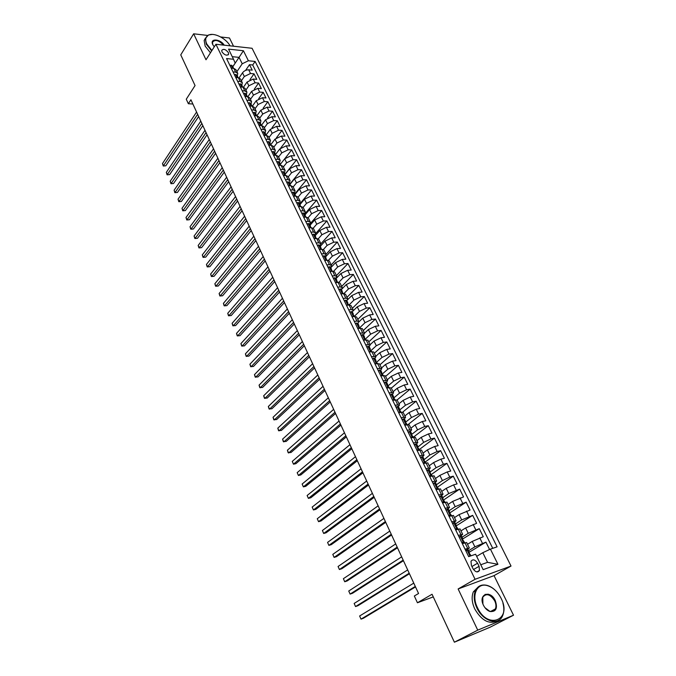 <?xml version="1.0" encoding="UTF-8"?>
<svg xmlns="http://www.w3.org/2000/svg" width="676" height="676" viewBox="0 0 676 676"><rect width="100%" height="100%" fill="white"/><g stroke="black" fill="none" stroke-linecap="round" stroke-linejoin="round"><path stroke-width="1.01" d="M221.998 51.925C224.685 55.238 226.899 55.973 228.657 54.122L228.378 52.593C225.691 49.289 223.477 48.562 221.72 50.404L221.998 51.925M233.533 46.221L229.485 37.991L220.672 36.96M511.022 566.049L252.072 48.275L215.906 44.261L475.059 579.29L511.022 566.049L494.038 575.631L458.125 588.965L477.738 630.142L513.515 615.211L494.038 575.631M513.515 615.211L490.083 627.227L454.39 642.2L432.048 594.255L417.438 602.764L433.282 596.9M207.549 35.422L193.64 33.8L180.754 54.866L195.06 85.556L186.272 99.211L188.351 103.732L192.888 104.019M477.738 630.142L454.39 642.2M489.593 549.52L485.934 542.127L469.321 552.165M467.53 544.298L472.228 541.417L483.264 536.727L479.276 528.666L462.097 539.355M460.981 530.88L465.629 527.948L476.622 523.325L472.676 515.349L455.734 526.198M454.5 517.596L459.088 514.613L470.057 510.05L466.144 502.158L449.591 513.067M448.087 504.448L452.616 501.415L463.55 496.919L459.672 489.094L443.819 499.843M441.732 491.427L446.211 488.342L453.596 484.869L457.103 483.906L453.275 476.166L437.617 487.075M435.437 478.54L439.873 475.405L447.216 471.941L450.731 471.028L446.929 463.364L431.457 474.434M429.209 465.772L433.586 462.595L440.896 459.148L444.411 458.277L440.659 450.689L425.356 461.919M423.049 453.131L427.376 449.903L434.643 446.473L438.158 445.653L434.44 438.132L419.323 449.523M416.94 440.617L421.216 437.347L428.449 433.924L431.972 433.147L428.28 425.703L413.34 437.245L410.949 433.899L411.701 433.882L411.253 434.812M410.89 428.221L415.115 424.9L422.314 421.503L425.838 420.768L422.187 413.391L408.152 424.494M404.899 415.943L409.073 412.58L416.239 409.191L419.762 408.498L416.146 401.198L402.744 412.064M398.967 403.783L403.099 400.386L410.222 397.006L413.746 396.356L410.171 389.123L397.099 399.964M393.094 391.742L397.175 388.294L404.256 384.94L407.789 384.323L404.248 377.166L391.328 388.125M387.272 379.811L391.303 376.329L398.358 372.983L401.89 372.408L398.375 365.319L385.607 376.405M381.501 367.989L385.489 364.474L392.511 361.136L396.043 360.604L392.57 353.582L379.937 364.786M375.797 356.286L379.735 352.728L386.723 349.407L390.255 348.917L386.807 341.955L374.327 353.278M370.135 344.692L374.031 341.093L380.985 337.789L384.517 337.332L381.103 330.437L368.758 341.879M359.953 333.014L364.525 333.183L368.386 329.567L375.298 326.271L378.839 325.857L375.459 319.021L363.249 330.572M358.931 321.869L362.784 318.151L369.671 314.872L373.211 314.492L369.856 307.724L357.79 319.385M353.303 310.707L357.241 306.845L364.094 303.575L367.634 303.228L364.313 296.519L352.373 308.29M347.616 299.772L351.748 295.632L358.567 292.378L362.108 292.066L358.812 285.424L347.008 297.296M337.662 287.139L340.29 286.928L342.267 287.562L341.388 289.548L346.306 284.528L353.092 281.284L356.632 281.013L353.371 274.422L341.693 286.404M336.056 278.596L340.915 273.526L347.667 270.299L351.207 270.054L347.971 263.53L336.428 275.605M330.758 267.73L335.566 262.626L342.284 259.407L345.825 259.195L342.622 252.731L331.206 264.907M325.519 256.973L330.268 251.818L336.961 248.616L340.501 248.438L337.324 242.033L326.035 254.303M320.323 246.301L325.021 241.112L331.679 237.918L335.22 237.775L332.077 231.429L320.88 243.816M315.177 235.73L319.824 230.499L326.449 227.322L329.989 227.212L326.871 220.917L315.624 233.592M310.073 225.252L314.67 219.987L321.261 216.819L324.801 216.734L321.708 210.498L309.912 224.043M305.011 214.867L309.557 209.568L316.123 206.408L319.663 206.357L316.596 200.172L304.648 214.131M299.992 204.575L304.496 199.234L311.028 196.091L314.568 196.074L311.535 189.939L299.713 203.991M295.023 194.375L299.476 188.993L305.983 185.858L309.515 185.875L306.507 179.799L294.812 193.944M286.793 182.495L287.875 181.76L289.184 182.393L290.097 184.261L294.499 178.844L300.972 175.726L304.513 175.768L301.53 169.744L289.962 183.973M285.204 174.247L289.565 168.789L296.012 165.671L299.553 165.747L296.595 159.773L285.145 174.095M280.32 164.361L284.68 158.809L291.094 155.717L294.626 155.81L291.702 149.895L284.858 158.598M275.428 154.627L279.83 148.923L286.218 145.839L289.75 145.965L286.844 140.093L280.768 147.959M270.696 144.825L275.031 139.129L281.385 136.045L284.917 136.197L282.036 130.383L276.399 137.803M266.031 135.065L270.265 129.412L276.594 126.344L280.126 126.522L277.27 120.751L271.98 127.823M261.392 125.415L265.541 119.779L271.845 116.72L275.377 116.923L272.538 111.21L267.544 117.987M256.787 115.841L260.86 110.222L267.138 107.18L270.662 107.408L267.857 101.738L263.116 108.27M252.325 106.208L256.221 100.749L262.465 97.716L265.989 97.978L263.209 92.35L258.705 98.654M247.889 96.668L251.616 91.361L257.835 88.336L261.358 88.624L258.595 83.047L254.303 89.147M243.47 87.221L247.053 82.049L253.246 79.041L256.762 79.346L254.024 73.819L249.926 79.734M404.417 418.934L405.566 417.312L401.088 417.633M407.197 430.206L411.667 429.809L410.467 431.398M413.366 442.898L417.819 442.417L416.568 443.988M419.602 455.717L424.038 455.159L422.728 456.706M425.897 468.662L430.316 468.029L428.939 469.567M432.251 481.743L436.654 481.025L435.183 482.563M438.673 494.95L443.059 494.148L441.479 495.694M445.163 508.301L449.532 507.414L447.799 508.986M451.712 521.779L456.063 520.807L454.137 522.438M458.336 535.4L462.663 534.336L460.466 536.068M459.114 536.913L461.429 535.967L462.68 538.535M417.438 602.764L414.329 595.995L418.554 593.494L190.919 99.761L188.351 103.732M479.081 566.311L477.569 563.209C475.084 559.551 472.896 558.908 470.995 561.3L471.392 565.398L472.904 568.516C475.38 572.183 477.577 572.834 479.478 570.46L479.081 566.311L473.513 569.547M232.806 66.645L235.18 63.079L233.516 59.268L226.553 58.558L468.654 556.635L475.617 554.236L483.154 569.64L497.933 564.299L490.421 549.132L497.097 546.833L255.122 61.448L248.388 60.764L242.219 63.772L239.067 57.376L232.248 56.674M233.516 59.268L228.564 49.128L243.419 50.742L248.388 60.764M241.383 80.799L244.332 76.498L250.509 73.498L254.024 73.819M239.084 77.867L242.523 72.814L244.332 76.498M245.895 90.043L248.869 85.767L255.08 82.751L258.595 83.047M250.441 99.364L253.449 95.105L259.685 92.08L263.209 92.35M255.029 108.768L258.071 104.535L264.333 101.493L267.857 101.738M259.652 118.249L262.727 114.033L269.014 110.982L272.538 111.21M264.324 127.815L267.426 123.615L273.738 120.556L277.27 120.751M269.023 137.456L272.166 133.282L278.512 130.214L282.036 130.383M273.772 147.182L276.949 143.033L283.32 139.957L286.844 140.093M278.554 156.993L281.765 152.869L288.17 149.776L291.702 149.895M283.388 166.887L286.632 162.789L293.054 159.688L296.595 159.773M288.255 176.875L291.533 172.802L297.989 169.684L301.53 169.744M293.173 186.939L296.485 182.892L302.975 179.765L306.507 179.799M298.124 197.105L301.479 193.082L307.994 189.939L311.535 189.939M303.127 207.355L306.515 203.358L313.064 200.206L316.596 200.172M308.146 217.714L311.594 213.726L318.176 210.557L321.708 210.498M313.191 228.201L316.723 224.179L323.331 221.01L326.871 220.917M318.261 238.797L321.894 234.733L328.536 231.547L332.077 231.429M323.348 249.52L327.116 245.388L333.783 242.185L337.324 242.033M328.451 260.361L332.381 256.128L339.082 252.917L342.622 252.731M333.572 271.329L337.696 266.969L344.43 263.75L347.971 263.53M338.701 282.433L343.062 277.912L349.83 274.676L353.371 274.422M343.839 293.663L348.478 288.956L355.272 285.711L358.812 285.424M348.977 305.037L353.937 300.102L360.773 296.84L364.313 296.519M354.41 316.267L359.455 311.357L366.316 308.079L369.856 307.724M359.911 327.581L365.023 322.705L371.918 319.418L375.459 319.021M365.471 338.989L370.634 334.164L377.563 330.868L381.103 330.437M371.082 350.506L376.304 345.732L383.267 342.419L386.807 341.955M376.752 362.133L382.033 357.41L389.03 354.089L392.57 353.582M382.455 373.879L387.813 369.206L394.843 365.86L398.375 365.319M388.134 385.81L393.643 381.103L400.707 377.749L404.248 377.166M393.238 397.665L393.601 396.719L393.052 396.474L393.77 397.944L399.533 393.119L406.639 389.748L410.171 389.123M399.474 410.146L405.482 405.245L412.622 401.865L416.146 401.198M405.304 422.415L411.481 417.498L418.655 414.101L422.187 413.391M411.312 434.71L417.548 429.868L424.756 426.455L428.28 425.703M417.379 447.428L423.666 442.357L430.916 438.935L434.44 438.132M423.565 460.17L429.851 454.965L437.135 451.526L440.659 450.689M430.232 471.916L436.096 467.699L443.414 464.251L446.929 463.364M436.468 484.717L442.4 480.56L449.76 477.095L453.275 476.166M442.763 497.646L448.771 493.556L459.672 489.094M449.118 510.701L455.202 506.679L466.144 502.158M455.548 523.883L461.7 519.928L472.676 515.349M462.029 537.209L468.257 533.313L479.276 528.666M465.02 549.165L469.338 548.008L465.688 550.534M468.586 550.661L474.89 546.842L485.934 542.127M492.736 548.337L252.706 64.981L249.495 64.659L245.574 70.414M242.523 72.814C244.146 70.803 246.199 69.797 248.692 69.814L252.207 70.143L249.495 64.659M462.35 543.639L466.66 542.524L469.321 547.982M462.646 534.302L460.018 528.911L455.675 529.933M456.047 520.765L453.444 515.433L449.084 516.371M449.506 507.372L446.929 502.091L442.56 502.944M443.033 494.105L440.49 488.883L436.096 489.652M436.628 480.974L434.11 475.811L429.699 476.495M430.291 467.978L427.79 462.866L423.37 463.466M424.013 455.109L421.537 450.047L417.1 450.571M417.793 442.366L415.351 437.364L410.89 437.803M411.633 429.75L409.217 424.798L404.747 425.162M405.541 417.253L403.149 412.352L398.663 412.639M395.037 405.194L399.533 404.941L398.409 406.597M399.499 404.882L397.133 400.031L392.638 400.251M389.055 392.866L393.559 392.697L392.46 394.387L391.277 394.201L390.255 395.35M393.525 392.629L391.184 387.83L386.672 387.973M383.123 380.664L387.635 380.563L386.571 382.286M387.601 380.495L385.286 375.746L380.765 375.814M377.242 368.581L381.779 368.547L380.732 370.304M381.737 368.479L379.447 363.772L374.91 363.781M371.428 356.607L375.974 356.649L374.952 358.441M375.932 356.573L373.667 351.917L369.113 351.85M365.665 344.752L370.22 344.861L369.223 346.687M370.178 344.785L367.93 340.18L363.375 340.045M364.482 333.107L362.26 328.544L357.688 328.342M354.3 321.379L356.936 321.083L358.88 321.615L357.934 323.508M358.838 321.539L356.641 317.027L354.689 316.478L352.052 316.757M348.706 309.861L351.334 309.591L353.286 310.166L352.365 312.084M353.244 310.073L351.072 305.611L349.112 305.028L346.475 305.282M343.154 298.446L345.791 298.209L347.751 298.809L346.856 300.761M347.709 298.724L345.554 294.297L343.585 293.68L340.949 293.908M342.217 287.477L340.087 283.1L338.11 282.441L335.473 282.644M332.212 275.935L334.848 275.749L336.825 276.425L335.98 278.436M336.783 276.332L334.671 271.997L332.685 271.304L330.049 271.482M326.821 264.84L329.457 264.679L331.443 265.389L330.615 267.426M331.401 265.288L329.305 260.995L327.311 260.277L324.674 260.429M321.472 253.846L324.108 253.703L326.102 254.446L325.3 256.517M326.06 254.353L323.981 250.103L321.987 249.343L319.351 249.469M316.182 242.946L318.81 242.836L320.821 243.613L320.035 245.709M320.77 243.512L318.717 239.304L316.706 238.51L314.07 238.62M310.926 232.155L313.563 232.062L315.582 232.874L314.813 234.995M315.531 232.772L313.495 228.598L311.475 227.778L308.847 227.863M305.729 221.458L308.366 221.39L310.385 222.227L309.642 224.381M310.335 222.125L308.324 218.002L306.296 217.14L303.668 217.199M300.575 210.853L303.211 210.811L305.239 211.681L304.521 213.861M305.189 211.571L303.194 207.49L301.158 206.602L298.53 206.636M295.471 200.349L298.099 200.324L300.144 201.228L299.434 203.434M300.085 201.118L298.116 197.071L296.071 196.158L293.443 196.167M290.41 189.939L293.038 189.939L295.082 190.869L294.406 193.099M295.032 190.759L293.08 186.753L291.026 185.807L288.399 185.799M285.39 179.613L288.027 179.639L290.08 180.602L289.412 182.85M290.021 180.492L288.086 176.52L286.032 175.549L283.405 175.515M280.422 169.389L283.05 169.431L285.111 170.428L284.469 172.701M285.052 170.31L283.134 166.381L281.072 165.375L278.444 165.324M275.495 159.257L278.123 159.316L280.194 160.339L279.568 162.637M280.134 160.22L278.233 156.325L276.163 155.294L273.535 155.226M270.611 149.202L273.239 149.295L275.309 150.342L274.701 152.658M275.25 150.224L273.374 146.362L271.296 145.306L268.668 145.213M265.769 139.248L268.397 139.349L270.476 140.431L269.885 142.771M270.417 140.304L268.549 136.484L266.471 135.403L263.843 135.284M260.97 129.378L263.598 129.496L265.685 130.603L265.11 132.969M265.626 130.476L263.775 126.691L261.688 125.584L259.069 125.449M256.212 119.584L258.832 119.736L260.928 120.86L260.378 123.243M260.868 120.734L259.043 116.99L256.939 115.849L254.328 115.697M251.497 109.884L254.117 110.053L256.221 111.202L255.68 113.61M256.153 111.075L254.345 107.366L252.241 106.2L249.621 106.031M246.825 100.268L249.444 100.454L251.548 101.628L251.033 104.053M251.48 101.501L249.689 97.826L247.585 96.634L244.965 96.44M242.185 90.728L244.805 90.93L246.917 92.139L246.41 94.581M246.85 92.012L245.075 88.362L242.963 87.145L240.343 86.942M237.597 81.281L240.208 81.5L242.321 82.725L241.839 85.193M242.261 82.599L240.495 78.982L238.375 77.748L235.763 77.52M233.034 71.901L235.645 72.138L237.766 73.397L237.301 75.881M237.707 73.261L235.958 69.679L233.837 68.42L231.226 68.175M480.763 564.756L487.548 562.339L482.808 552.698L490.421 549.132M476.656 556.356L482.808 552.698M458.125 588.965L475.059 579.29M193.64 33.8L206.011 59.767L215.906 44.261M232.831 66.704L243.419 50.742M236.913 71.631L242.219 63.772M364.525 333.183L363.553 335.042M252.706 64.981L255.122 61.448M487.548 562.339L497.933 564.299M490.86 596.122L488.334 594.196M214.224 40.543L213.227 40.467M465.739 550.636L468.088 549.63L469.347 552.224M467.006 549.799L466.06 551.295M468.443 556.187L469.288 556.416M415.301 586.447L361.009 619.132L359.632 615.98L413.771 583.126M468.722 552.9L469.355 552.241L468.722 552.444L471.087 555.799M415.52 586.92L363.426 618.244L361.009 619.132L359.632 615.98M477.433 607.606C487.726 630.167 512.34 620.01 501.212 598.53L501.077 598.252C497.578 591.568 492.998 587.351 487.32 585.619C477.138 582.467 471.138 595.193 477.433 607.606M502.919 603.11C504.254 608.028 504.127 612.295 502.538 615.912C498.491 626.01 482.85 621.261 476.859 607.876C473.918 601.37 473.428 595.649 475.405 590.697C477.755 585.931 481.616 584.148 486.99 585.357C490.379 586.278 493.548 588.348 496.505 591.551M483.45 605.231C477.847 594.221 490.252 589.506 495.263 600.55C497.849 608.315 496.091 611.974 489.99 611.518C487.404 610.597 485.292 608.628 483.644 605.62L483.45 605.231M484.962 607.69L489.678 611.239C492.314 611.974 494.215 611.205 495.373 608.941C496.328 606.583 496.108 603.879 494.688 600.82C490.261 594.162 486.289 592.97 482.782 597.238L482.901 603.938M497.24 620.923C489.12 624.607 481.633 620.636 474.78 609C471.848 602.51 471.375 596.79 473.352 591.846L478.447 586.734M494.917 609.177L494.748 609.963M485.123 594.348L486.297 594.618M230.051 45.833C226.147 38.481 214.292 32.389 208.783 35C205.529 36.597 204.87 39.597 206.788 44.016L211.926 50.497M211.656 50.928L206.332 44.236L205.335 38.617L208.377 35L212.298 34.425M214.267 46.83L212.788 44.675C209.366 38.126 220.351 38.693 224.179 45.182M223.528 45.115C218.627 40.129 214.934 39.208 212.45 42.334L212.805 44.7M210.464 52.796L205.149 46.112L204.16 40.492L205.504 37.983M212.416 41.498L212.864 41.413M461.742 542.414L464.742 542.853M463.668 542.938L462.73 543.512M460.339 536.102L459.384 537.564M409.208 573.214L355.534 606.558L354.165 603.431L407.687 569.927M462.063 539.262L462.688 538.552L462.038 538.738L464.742 542.76M409.453 573.747L357.95 605.704L355.534 606.558L354.165 603.431M455.109 528.776L458.117 529.164L455.421 525.168L456.089 525.007L454.838 522.447L453.74 522.548L452.776 523.976M457.035 529.308L456.41 529.705M452.506 523.401L453.74 522.548M403.166 560.117L350.1 594.094L348.748 591.001L401.662 556.855M455.472 525.751L456.089 525.007M403.437 560.708L352.517 593.274L350.1 594.094L348.748 591.001M448.551 515.273L451.458 515.653M445.983 509.991L448.323 509.053L449.54 511.563M447.208 509.129L446.245 510.524M397.184 547.137L344.718 581.749L343.383 578.681L395.697 543.91M448.957 512.383L449.557 511.588L448.881 511.732L451.526 515.636M397.48 547.788L347.143 580.954L344.718 581.749L343.383 578.681M442.053 501.913L444.749 502.31M439.535 496.725L441.867 495.804L443.076 498.288L442.4 498.432L445.002 502.243M440.744 495.838L439.772 497.206M391.252 534.285L339.394 569.522L338.068 566.48L389.782 531.091M442.51 499.133L443.084 498.313M391.581 534.995L341.811 568.744L339.394 569.522L338.068 566.48M435.623 488.689L437.82 489.179M433.147 483.577L435.471 482.689L436.671 485.14M434.347 482.689L433.367 484.033M385.388 521.559L334.105 557.396L332.795 554.379L383.926 518.391M436.13 486.019L436.679 485.165L435.978 485.267L438.538 488.985M385.734 522.32L336.53 556.652L334.105 557.396L332.795 554.379M426.818 470.572L428.009 469.668L429.15 469.693L430.325 472.118M428.009 469.668L427.021 470.978M429.26 475.591L431.077 476.132L427.976 469.719M379.574 508.952L328.874 545.38L327.573 542.389L378.129 505.817M429.809 473.031L430.342 472.152L429.632 472.228L432.15 475.862M379.954 509.763L331.291 544.662L328.874 545.38L327.573 542.389M420.556 457.686L421.731 456.782L422.88 456.832L424.046 459.232M421.731 456.782L420.742 458.066M422.956 462.629L424.663 463.144M373.82 496.463L323.686 533.465L322.393 530.508L372.383 493.362M424.063 459.266L423.345 459.325L425.821 462.866M374.217 497.333L326.102 532.781L323.686 533.465L322.393 530.508M414.363 444.935L415.52 444.014L416.678 444.107L417.836 446.473M415.52 444.014L414.523 445.273M416.72 449.793L418.317 450.284M368.116 484.092L318.54 521.669L317.264 518.729L366.696 481.016M417.768 446.836L417.117 446.549L419.551 449.996M368.538 485.013L320.956 521.002L318.54 521.669L317.264 518.729M408.219 432.31L409.369 431.381L410.535 431.499L411.684 433.84M409.369 431.381L408.372 432.606M410.543 437.085L412.03 437.549M362.463 471.84L313.444 509.966L312.177 507.059L361.06 468.798M362.911 472.811L315.861 509.332L313.444 509.966L312.177 507.059M402.144 419.804L403.276 418.866L404.459 419.01L405.583 421.334M403.276 418.866L402.271 420.066M404.425 424.494L405.803 424.942M356.869 459.697L308.391 498.373L307.132 495.491L355.475 456.68M405.186 422.314L405.608 421.376L404.848 421.368L407.205 424.646M357.342 460.719L310.808 497.764L308.391 498.373L307.132 495.491M396.128 407.425L397.251 406.47L398.434 406.648L399.55 408.946M397.251 406.47L396.237 407.645M398.367 412.039L399.634 412.453M351.326 447.673L303.38 486.881L302.138 484.024L349.948 444.69M399.178 409.926L399.575 408.988L398.806 408.963L401.121 412.157M351.816 448.746L305.797 486.297L303.38 486.881L302.138 484.024M390.162 395.156L391.277 394.201M392.367 399.693L393.533 400.082M345.833 435.758L298.412 475.482L297.178 472.651L344.464 432.801M393.77 397.944L395.097 399.795M346.349 436.882L300.828 474.924L298.412 475.482L297.178 472.651M384.264 383.013L385.362 382.05L386.562 382.278L387.661 384.526M385.362 382.05L384.34 383.174M386.427 387.475L387.483 387.83M340.391 423.953L293.494 464.192L292.269 461.387L339.039 421.021M387.348 385.523L387.678 384.568L386.892 384.509L389.131 387.551M340.924 425.12L295.911 463.66L293.494 464.192L292.269 461.387M378.416 370.989L379.506 370.017L380.715 370.271L381.796 372.493M379.506 370.017L378.475 371.116M380.546 375.374L381.492 375.695M335 412.259L288.618 452.996L287.401 450.208L333.657 409.352M381.509 373.49L381.822 372.544L381.019 372.459L383.224 375.417M335.558 413.475L291.026 452.481L288.162 452.726L287.401 450.208M372.628 359.074L373.701 358.094L374.918 358.373L375.991 360.57M373.701 358.094L372.67 359.167M374.724 363.392L375.56 363.68M329.651 400.674L283.776 441.893L282.576 439.138L328.325 397.792M375.729 361.567L376.017 360.621L375.205 360.528L377.369 363.409M330.234 401.933L286.193 441.411L283.337 441.648L282.576 439.138M366.891 347.278L367.955 346.281L369.18 346.594L370.237 348.765M367.955 346.281L366.916 347.337M368.952 351.52L369.688 351.774M324.362 389.19L278.985 430.891L277.794 428.153L323.043 386.334M370.009 349.754L370.262 348.824L369.442 348.698L371.572 351.512M324.962 390.491L281.393 430.426L278.554 430.663L277.794 428.153M361.204 335.583L362.26 334.586L363.494 334.916L364.541 337.079M362.26 334.586L361.221 335.617M363.232 339.758L363.865 339.977M319.114 377.808L274.228 419.982L273.045 417.269L317.805 374.977M364.339 338.059L364.567 337.13L363.739 336.994L365.834 339.732M319.731 379.151L276.636 419.542L273.805 419.779L273.045 417.269M355.576 324.007L356.624 323.001L357.858 323.356L358.897 325.494M357.57 328.113L358.094 328.299M313.909 366.527L269.513 409.157L268.338 406.47L312.625 363.73M358.719 326.466L358.922 325.545L358.094 325.393L360.147 328.054M314.551 367.921L271.921 408.743L269.107 408.98L268.338 406.47M349.991 312.506L351.038 311.526L352.28 311.906L353.311 314.019M308.763 355.356L264.84 398.434L263.674 395.764L307.479 352.576M353.151 314.982L353.337 314.07L352.492 313.901L354.52 316.495M309.422 356.784L267.248 398.037L264.443 398.274L263.674 395.764M344.456 301.116L345.504 300.161L346.754 300.558L347.768 302.645M303.651 344.278L260.209 387.796L259.052 385.151L302.383 341.524M347.641 303.6L347.802 302.704L346.949 302.518L348.934 305.045M304.335 345.749L262.609 387.424L259.821 387.661L259.052 385.151M338.963 289.827L340.02 288.897L341.279 289.32L342.284 291.39M298.589 333.302L255.612 377.25L254.463 374.631L297.339 330.572M342.174 292.328L342.318 291.449L341.456 291.238L343.408 293.697M299.291 334.814L258.012 376.895L255.232 377.132L254.463 374.631M333.53 278.647L334.586 277.735L335.854 278.182L336.851 280.227M293.578 322.418L251.05 366.798L249.917 364.195L292.328 319.714M336.758 281.157L336.876 280.286L336.014 280.067L337.932 282.458M294.297 323.973L253.458 366.46L250.686 366.696L249.917 364.195M328.147 267.569L329.212 266.674L330.48 267.147L331.46 269.175M288.601 311.636L246.537 356.421L245.405 353.844L287.368 308.957M331.392 270.087L331.493 269.234L330.615 268.989L332.507 271.321M289.336 313.233L248.937 356.108L246.174 356.345L245.405 353.844M322.815 256.593L323.872 255.722L325.148 256.212L326.128 258.215M283.675 300.947L242.05 346.137L240.935 343.577L282.45 298.293M326.077 259.119L326.162 258.283L325.274 258.021L327.133 260.285M284.427 302.578L244.45 345.85L241.704 346.078L240.935 343.577M317.526 245.718L318.59 244.864L319.875 245.38L320.838 247.365M278.791 290.35L237.606 335.938L236.499 333.403L277.574 287.714M320.804 248.253L320.872 247.433L319.976 247.154L321.81 249.351M279.56 292.015L240.005 335.668L237.268 335.896L236.499 333.403M312.287 234.944L313.36 234.107L314.644 234.64L315.599 236.608M273.949 279.847L233.195 325.824L232.105 323.305L272.741 277.236M315.582 237.479L315.633 236.676L314.737 236.38L316.529 238.518M274.735 281.554L235.594 325.57L232.874 325.798L232.105 323.305M307.098 224.263L308.171 223.452L309.456 224.001L310.411 225.953M269.149 269.437L228.826 315.785L227.736 313.292L267.958 266.843M310.402 226.806L310.445 226.021L309.532 225.708L311.298 227.787M269.952 271.177L231.217 315.557L228.505 315.785L227.736 313.292M301.952 213.675L303.025 212.881L304.327 213.464L305.265 215.391M264.392 259.111L224.491 305.839L223.41 303.363L263.209 256.542M305.273 216.227L305.298 215.458L304.386 215.129L306.118 217.148M265.203 260.885L226.882 305.62L224.179 305.856L223.41 303.363M296.849 203.189L297.93 202.411L299.231 203.011L300.161 204.921M259.668 248.878L220.19 295.961L219.117 293.511L258.494 246.334M300.186 205.741L300.195 204.989L299.274 204.651L300.989 206.602M260.505 250.686L222.581 295.775L219.886 296.003L219.117 293.511M222.581 295.775L219.886 296.003M291.795 192.795L292.885 192.043L294.187 192.652L295.108 194.544M254.996 238.729L215.923 286.176L214.858 283.734L253.83 236.211M295.142 195.356L295.142 194.612L294.212 194.257L295.894 196.158M255.841 240.571L218.314 285.999L215.627 286.227L214.858 283.734M218.314 285.999L215.627 286.227M250.357 228.674L211.689 276.459L210.633 274.042L249.199 226.173M290.148 185.055L290.131 184.337L289.201 183.956L290.849 185.807M251.219 230.55L214.081 276.307L211.411 276.535L210.633 274.042M214.081 276.307L211.411 276.535M281.824 172.279L282.914 171.56L284.233 172.219L285.137 174.07M245.751 218.694L207.49 266.826L206.45 264.434L244.611 216.219M285.196 174.847L285.171 174.146L284.233 173.757L285.855 175.54M246.639 220.604L209.881 266.69L207.219 266.919L206.45 264.434M209.881 266.69L207.219 266.919M276.906 162.155L277.997 161.463L279.323 162.13L280.21 163.964M241.197 208.808L203.324 257.269L202.293 254.894L240.065 206.349M280.278 164.733L280.253 164.04L279.306 163.634L280.895 165.375M242.093 210.743L205.707 257.15L203.062 257.379L202.293 254.894M205.707 257.15L203.062 257.379M272.031 152.125L273.087 151.466L274.448 152.134L275.335 153.951M236.676 198.998L199.2 247.788L198.169 245.43L235.552 196.555M275.411 154.711L275.369 154.027L274.422 153.613L275.985 155.294M237.58 200.975L201.575 247.686L198.938 247.915L198.169 245.43M201.575 247.686L198.938 247.915M267.197 142.18L268.296 141.521L269.623 142.222L270.501 144.022M232.189 189.272L195.094 238.383L194.08 236.042L231.074 186.855M270.586 144.774L270.535 144.098L269.58 143.667L271.118 145.289M233.11 191.274L197.476 238.298L194.849 238.527L194.08 236.042M197.476 238.298L194.849 238.527M262.406 132.327L263.505 131.676L264.84 132.403L265.702 134.186M227.744 179.63L191.029 229.054L190.024 226.73L226.637 177.23M265.803 134.921L265.744 134.262L264.781 133.814L266.293 135.394M228.682 181.667L193.412 228.987L190.793 229.206L190.024 226.73M193.412 228.987L190.793 229.206M257.657 122.55L258.722 121.942L260.091 122.66L260.953 124.426M223.334 170.065L186.999 219.793L185.993 217.495L222.235 167.682M261.054 125.153L260.995 124.511L260.023 124.046L261.511 125.575M224.288 172.126L189.373 219.742L186.77 219.97L185.993 217.495M189.373 219.742L186.77 219.97M252.951 112.867L254.049 112.25L255.393 113.01L256.238 114.759M218.956 160.575L182.993 210.608L181.996 208.326L217.875 158.218M256.348 115.469L255.604 114.227L256.762 115.841M219.928 162.671L185.368 210.574L182.774 210.802L181.996 208.326M185.368 210.574L182.774 210.802M248.278 103.259L249.385 102.659L250.728 103.436L251.573 105.169M214.622 151.171L179.022 201.499L178.033 199.226L213.54 148.83M251.683 105.87L250.931 104.628L252.047 106.191M215.602 153.291L181.396 201.473L178.81 201.701L178.033 199.226M181.396 201.473L178.81 201.701M243.647 93.736L244.754 93.153L246.106 93.947L246.934 95.662M210.321 141.842L175.084 192.457L174.104 190.201L209.247 139.518M247.061 96.355L246.301 95.113L247.374 96.617M211.309 143.996L177.45 192.449L174.873 192.677L174.104 190.201M177.45 192.449L174.873 192.677M239.059 84.297L240.132 83.748L241.518 84.534L242.346 86.232M206.053 132.589L171.172 183.483L170.2 181.252L204.997 130.291M242.473 86.925L241.704 85.675L242.726 87.128M207.059 134.769L173.538 183.492L170.977 183.72L170.2 181.252M173.538 183.492L170.977 183.72M234.513 74.935L235.62 74.385L236.972 75.205L237.791 76.887M201.82 123.412L167.293 174.577L166.33 172.363L200.772 121.131M237.927 77.571L237.149 76.32L238.121 77.723M202.842 125.618L169.659 174.602L167.099 174.831L166.33 172.363M169.659 174.602L167.099 174.831M230.001 65.648L231.107 65.116L232.468 65.952L233.279 67.617M197.629 114.303L163.44 165.747L162.485 163.541L196.581 112.039M233.423 68.293L232.629 67.042L233.55 68.394M198.651 116.534L165.806 165.789L163.262 166.009L162.485 163.541M165.806 165.789L163.262 166.009M247.053 82.049L248.869 85.767M251.616 91.361L253.449 95.105M256.221 100.749L258.071 104.535M260.86 110.222L262.727 114.033M265.541 119.779L267.426 123.615M270.265 129.412L272.166 133.282M275.031 139.129L276.949 143.033M279.83 148.923L281.765 152.869M284.68 158.809L286.632 162.789M289.565 168.789L291.533 172.802M294.499 178.844L296.485 182.892M299.476 188.993L301.479 193.082M304.496 199.234L306.515 203.358M309.557 209.568L311.594 213.726M314.67 219.987L316.723 224.179M319.824 230.499L321.894 234.733M325.021 241.112L327.116 245.388M330.268 251.818L332.381 256.128M335.566 262.626L337.696 266.969M340.915 273.526L343.062 277.912M346.306 284.528L348.478 288.956M351.748 295.632L353.937 300.102M357.241 306.845L359.455 311.357M362.784 318.151L365.023 322.705M368.386 329.567L370.634 334.164M374.031 341.093L376.304 345.732M379.735 352.728L382.033 357.41M385.489 364.474L387.813 369.206M391.303 376.329L393.643 381.103M397.175 388.294L399.533 393.119M403.099 400.386L405.482 405.245M409.073 412.58L411.481 417.498M415.115 424.9L417.548 429.868M421.216 437.347L423.666 442.357M427.376 449.903L429.851 454.965M433.586 462.595L436.096 467.699M439.873 475.405L442.4 480.56M446.211 488.342L448.771 493.556M452.616 501.415L455.202 506.679M459.088 514.613L461.7 519.928M465.629 527.948L468.257 533.313M472.228 541.417L474.89 546.842M479.766 537.885L482.444 543.301M248.692 69.814L250.509 73.498M253.246 79.041L255.08 82.751M257.835 88.336L259.685 92.08M262.465 97.716L264.333 101.493M267.138 107.18L269.014 110.982M271.845 116.72L273.738 120.556M276.594 126.344L278.512 130.214M281.385 136.045L283.32 139.957M286.218 145.839L288.17 149.776M291.094 155.717L293.054 159.688M296.012 165.671L297.989 169.684M300.972 175.726L302.975 179.765M305.983 185.858L307.994 189.939M311.028 196.091L313.064 200.206M316.123 206.408L318.176 210.557M321.261 216.819L323.331 221.01M326.449 227.322L328.536 231.547M331.679 237.918L333.783 242.185M336.961 248.616L339.082 252.917M342.284 259.407L344.43 263.75M347.667 270.299L349.83 274.676M353.092 281.284L355.272 285.711M358.567 292.378L360.773 296.84M364.094 303.575L366.316 308.079M369.671 314.872L371.918 319.418M375.298 326.271L377.563 330.868M380.985 337.789L383.267 342.419M386.723 349.407L389.03 354.089M392.511 361.136L394.843 365.86M398.358 372.983L400.707 377.749M404.256 384.94L406.639 389.748M410.222 397.006L412.622 401.865M416.239 409.191L418.655 414.101M422.314 421.503L424.756 426.455M428.449 433.924L430.916 438.935M434.643 446.473L437.135 451.526M440.896 459.148L443.414 464.251M447.216 471.941L449.76 477.095M453.596 484.869L456.165 490.075M460.035 497.925L462.637 503.181M466.55 511.107L469.169 516.422M473.124 524.432L475.769 529.798M464.953 542.777L467.631 548.287M458.294 529.114L460.947 534.564M451.703 515.585L454.331 520.976M445.171 502.192L447.774 507.532M438.716 488.934L441.293 494.224M432.319 475.811L434.871 481.042M425.99 462.823L428.516 468.003M419.728 449.954L422.221 455.092M413.518 437.22L415.993 442.298M407.375 424.613L409.825 429.64M401.29 412.123L403.724 417.109M395.274 399.761L397.674 404.696M389.308 387.517L391.683 392.401M383.393 375.391L385.751 380.225M377.546 363.384L379.878 368.175M371.749 351.486L374.065 356.235M366.012 339.707L368.302 344.405M360.325 328.037L362.589 332.693M354.689 316.478L356.936 321.083M349.112 305.028L351.334 309.591M343.585 293.68L345.791 298.209M338.11 282.441L340.29 286.928M332.685 271.304L334.848 275.749M327.311 260.277L329.457 264.679M321.987 249.343L324.108 253.703M316.706 238.51L318.81 242.836M311.475 227.778L313.563 232.062M306.296 217.14L308.366 221.39M301.158 206.602L303.211 210.811M296.071 196.158L298.099 200.324M291.026 185.807L293.038 189.939M286.032 175.549L288.027 179.639M281.072 165.375L283.05 169.431M276.163 155.294L278.123 159.316M271.296 145.306L273.239 149.295M266.471 135.403L268.397 139.349M261.688 125.584L263.598 129.496M256.939 115.849L258.832 119.736M252.241 106.2L254.117 110.053M247.585 96.634L249.444 100.454M242.963 87.145L244.805 90.93M238.375 77.748L240.208 81.5M233.837 68.42L235.645 72.138M471.933 566.522L477.569 563.209M466.972 549.85L470.04 556.154M460.305 536.153L463.601 542.921M453.706 522.599L456.968 529.291M447.174 509.172L450.402 515.796M440.71 495.888L443.904 502.445M434.313 482.732L437.473 489.23M421.697 456.824L424.765 463.119M415.486 444.056L418.495 450.241M409.335 431.423L412.292 437.49M403.242 418.909L406.149 424.866M397.218 406.513L400.065 412.368M391.243 394.243L394.04 399.989M385.328 382.092L388.075 387.728M379.464 370.051L382.16 375.594M373.667 358.128L376.312 363.57M367.921 346.323L370.516 351.655M362.226 334.62L364.778 339.867M356.59 323.035L359.091 328.181M351.005 311.56L353.455 316.605M345.47 300.186L347.878 305.146M339.986 288.922L342.352 293.79M334.552 277.768L336.876 282.534M329.17 266.707L331.451 271.389M323.838 255.748L326.077 260.345M318.557 244.898L320.754 249.402M313.318 234.133L315.472 238.56M308.129 223.477L310.242 227.82M302.992 212.915L305.062 217.173M297.896 202.445L299.933 206.619M292.843 192.069L294.837 196.167M287.841 181.776L289.793 185.799M282.881 171.586L284.799 175.532M277.963 161.488L279.847 165.35M273.087 151.466L274.938 155.26M268.254 141.537L270.07 145.264M263.463 131.702L265.245 135.344M258.722 121.942L260.463 125.516M254.007 112.275L255.714 115.782M249.343 102.684L251.016 106.124M244.72 93.178L246.36 96.541M240.132 83.748L241.738 87.052M235.578 74.402L237.158 77.639M231.074 65.133L232.612 68.31M228.125 54.925L228.657 54.122M476.96 571.913L479.478 570.46M473.352 591.846L475.405 590.697M495.373 608.941L490.599 611.459M204.16 40.492L205.335 38.617M393.576 396.677L392.469 394.404"/></g></svg>
